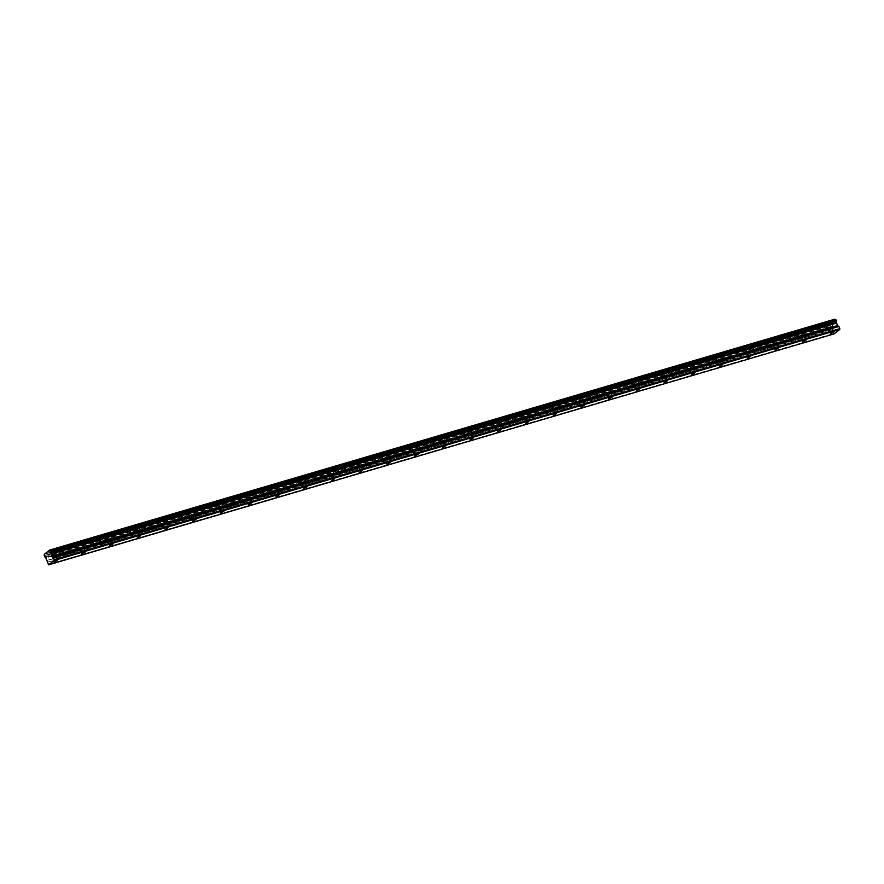 <?xml version="1.0" encoding="UTF-8"?>
<svg xmlns="http://www.w3.org/2000/svg" width="884" height="884" viewBox="0 0 884 884"><rect width="100%" height="100%" fill="white"/><g stroke="black" fill="none" stroke-linecap="round" stroke-linejoin="round"><path stroke-width="0.66" stroke-dasharray="4.42 3.31" d="M54.443 554.765L51.626 556.334L54.443 554.765M830.761 326.494L827.943 328.052L830.761 326.494M803.037 334.649L800.208 336.207L803.037 334.649M775.312 342.793L772.483 344.362L775.312 342.793M747.588 350.948L744.759 352.517L747.588 350.948M719.852 359.103L717.034 360.672L719.852 359.103M692.128 367.258L689.31 368.816L692.128 367.258M664.403 375.413L661.586 376.971L664.403 375.413M636.679 383.557L633.861 385.126L636.679 383.557M608.954 391.711L606.137 393.281L608.954 391.711M581.23 399.866L578.412 401.435L581.23 399.866M553.506 408.021L550.688 409.579L553.506 408.021M525.781 416.176L522.952 417.734L525.781 416.176M498.057 424.331L495.228 425.889L498.057 424.331M470.332 432.475L467.503 434.044L470.332 432.475M442.597 440.63L439.779 442.199L442.597 440.63M414.872 448.785L412.054 450.343L414.872 448.785M387.148 456.94L384.33 458.498L387.148 456.94M359.423 465.094L356.606 466.653L359.423 465.094M331.699 473.238L328.881 474.807L331.699 473.238M303.974 481.393L301.157 482.962L303.974 481.393M276.25 489.548L273.432 491.106L276.25 489.548M248.526 497.703L245.697 499.261L248.526 497.703M220.801 505.858L217.972 507.416L220.801 505.858M193.077 514.002L190.248 515.571L193.077 514.002M165.341 522.157L162.523 523.726L165.341 522.157M137.617 530.312L134.799 531.87L137.617 530.312M109.892 538.466L107.075 540.025L109.892 538.466M82.168 546.621L79.35 548.179L82.168 546.621M49.935 551.959A3.204 0.586 -23.6 0 1 48.487 552.069A3.204 0.586 -23.6 0 1 49.869 550.909A3.204 0.586 -23.6 0 1 52.918 549.616A3.204 0.586 -23.6 0 1 54.366 549.505A3.204 0.586 -23.6 0 1 52.996 550.666A3.204 0.586 -23.6 0 1 49.935 551.959M52.001 556.688A3.204 0.586 -23.6 0 1 50.554 556.798A3.204 0.586 -23.6 0 1 51.935 555.638A3.204 0.586 -23.6 0 1 54.985 554.345A3.204 0.586 -23.6 0 1 56.432 554.235A3.204 0.586 -23.6 0 1 55.062 555.395A3.204 0.586 -23.6 0 1 52.001 556.688M826.253 323.677A3.204 0.586 -23.6 0 1 824.805 323.798A3.204 0.586 -23.6 0 1 826.175 322.627A3.204 0.586 -23.6 0 1 829.236 321.334A3.204 0.586 -23.6 0 1 830.684 321.224A3.204 0.586 -23.6 0 1 829.303 322.384A3.204 0.586 -23.6 0 1 826.253 323.677M828.319 328.406A3.204 0.586 -23.6 0 1 826.871 328.528A3.204 0.586 -23.6 0 1 828.242 327.356A3.204 0.586 -23.6 0 1 831.303 326.063A3.204 0.586 -23.6 0 1 832.75 325.953A3.204 0.586 -23.6 0 1 831.369 327.113A3.204 0.586 -23.6 0 1 828.319 328.406M798.517 331.832A3.204 0.586 -23.6 0 1 797.081 331.942A3.204 0.586 -23.6 0 1 798.451 330.782A3.204 0.586 -23.6 0 1 801.512 329.489A3.204 0.586 -23.6 0 1 802.959 329.378A3.204 0.586 -23.6 0 1 801.578 330.539A3.204 0.586 -23.6 0 1 798.517 331.832M800.584 336.561A3.204 0.586 -23.6 0 1 799.147 336.671A3.204 0.586 -23.6 0 1 800.517 335.511A3.204 0.586 -23.6 0 1 803.578 334.218A3.204 0.586 -23.6 0 1 805.026 334.108A3.204 0.586 -23.6 0 1 803.644 335.268A3.204 0.586 -23.6 0 1 800.584 336.561M770.793 339.986A3.204 0.586 -23.6 0 1 769.356 340.097A3.204 0.586 -23.6 0 1 770.726 338.937A3.204 0.586 -23.6 0 1 773.787 337.644A3.204 0.586 -23.6 0 1 775.235 337.533A3.204 0.586 -23.6 0 1 773.854 338.694A3.204 0.586 -23.6 0 1 770.793 339.986M772.859 344.716A3.204 0.586 -23.6 0 1 771.423 344.826A3.204 0.586 -23.6 0 1 772.793 343.666A3.204 0.586 -23.6 0 1 775.854 342.373A3.204 0.586 -23.6 0 1 777.301 342.263A3.204 0.586 -23.6 0 1 775.92 343.423A3.204 0.586 -23.6 0 1 772.859 344.716M743.068 348.141A3.204 0.586 -23.6 0 1 741.632 348.252A3.204 0.586 -23.6 0 1 743.002 347.092A3.204 0.586 -23.6 0 1 746.063 345.799A3.204 0.586 -23.6 0 1 747.499 345.688A3.204 0.586 -23.6 0 1 746.129 346.848A3.204 0.586 -23.6 0 1 743.068 348.141M745.135 352.871A3.204 0.586 -23.6 0 1 743.698 352.981A3.204 0.586 -23.6 0 1 745.068 351.821A3.204 0.586 -23.6 0 1 748.129 350.528A3.204 0.586 -23.6 0 1 749.566 350.418A3.204 0.586 -23.6 0 1 748.196 351.578A3.204 0.586 -23.6 0 1 745.135 352.871M715.344 356.296A3.204 0.586 -23.6 0 1 713.896 356.407A3.204 0.586 -23.6 0 1 715.278 355.246A3.204 0.586 -23.6 0 1 718.338 353.943A3.204 0.586 -23.6 0 1 719.775 353.832A3.204 0.586 -23.6 0 1 718.405 355.003A3.204 0.586 -23.6 0 1 715.344 356.296M717.41 361.026A3.204 0.586 -23.6 0 1 715.963 361.136A3.204 0.586 -23.6 0 1 717.344 359.976A3.204 0.586 -23.6 0 1 720.405 358.683A3.204 0.586 -23.6 0 1 721.841 358.561A3.204 0.586 -23.6 0 1 720.471 359.733A3.204 0.586 -23.6 0 1 717.41 361.026M687.619 364.44A3.204 0.586 -23.6 0 1 686.172 364.562A3.204 0.586 -23.6 0 1 687.553 363.39A3.204 0.586 -23.6 0 1 690.614 362.097A3.204 0.586 -23.6 0 1 692.05 361.987A3.204 0.586 -23.6 0 1 690.68 363.147A3.204 0.586 -23.6 0 1 687.619 364.44M689.686 369.169A3.204 0.586 -23.6 0 1 688.238 369.291A3.204 0.586 -23.6 0 1 689.619 368.12A3.204 0.586 -23.6 0 1 692.68 366.827A3.204 0.586 -23.6 0 1 694.117 366.716A3.204 0.586 -23.6 0 1 692.747 367.877A3.204 0.586 -23.6 0 1 689.686 369.169M659.895 372.595A3.204 0.586 -23.6 0 1 658.447 372.705A3.204 0.586 -23.6 0 1 659.829 371.545A3.204 0.586 -23.6 0 1 662.878 370.252A3.204 0.586 -23.6 0 1 664.326 370.142A3.204 0.586 -23.6 0 1 662.956 371.302A3.204 0.586 -23.6 0 1 659.895 372.595M661.961 377.324A3.204 0.586 -23.6 0 1 660.514 377.435A3.204 0.586 -23.6 0 1 661.895 376.275A3.204 0.586 -23.6 0 1 664.945 374.982A3.204 0.586 -23.6 0 1 666.392 374.871A3.204 0.586 -23.6 0 1 665.022 376.031A3.204 0.586 -23.6 0 1 661.961 377.324M632.171 380.75A3.204 0.586 -23.6 0 1 630.723 380.86A3.204 0.586 -23.6 0 1 632.104 379.7A3.204 0.586 -23.6 0 1 635.154 378.407A3.204 0.586 -23.6 0 1 636.602 378.297A3.204 0.586 -23.6 0 1 635.231 379.457A3.204 0.586 -23.6 0 1 632.171 380.75M634.237 385.479A3.204 0.586 -23.6 0 1 632.789 385.59A3.204 0.586 -23.6 0 1 634.171 384.429A3.204 0.586 -23.6 0 1 637.22 383.137A3.204 0.586 -23.6 0 1 638.668 383.026A3.204 0.586 -23.6 0 1 637.298 384.186A3.204 0.586 -23.6 0 1 634.237 385.479M604.446 388.905A3.204 0.586 -23.6 0 1 602.999 389.015A3.204 0.586 -23.6 0 1 604.369 387.855A3.204 0.586 -23.6 0 1 607.43 386.562A3.204 0.586 -23.6 0 1 608.877 386.452A3.204 0.586 -23.6 0 1 607.507 387.612A3.204 0.586 -23.6 0 1 604.446 388.905M606.512 393.634A3.204 0.586 -23.6 0 1 605.065 393.745A3.204 0.586 -23.6 0 1 606.435 392.584A3.204 0.586 -23.6 0 1 609.496 391.292A3.204 0.586 -23.6 0 1 610.943 391.181A3.204 0.586 -23.6 0 1 609.573 392.341A3.204 0.586 -23.6 0 1 606.512 393.634M576.722 397.06A3.204 0.586 -23.6 0 1 575.274 397.17A3.204 0.586 -23.6 0 1 576.644 396.01A3.204 0.586 -23.6 0 1 579.705 394.717A3.204 0.586 -23.6 0 1 581.153 394.596A3.204 0.586 -23.6 0 1 579.771 395.767A3.204 0.586 -23.6 0 1 576.722 397.06M578.788 401.789A3.204 0.586 -23.6 0 1 577.34 401.9A3.204 0.586 -23.6 0 1 578.711 400.739A3.204 0.586 -23.6 0 1 581.771 399.446A3.204 0.586 -23.6 0 1 583.219 399.325A3.204 0.586 -23.6 0 1 581.838 400.496A3.204 0.586 -23.6 0 1 578.788 401.789M548.997 405.203A3.204 0.586 -23.6 0 1 547.55 405.325A3.204 0.586 -23.6 0 1 548.92 404.154A3.204 0.586 -23.6 0 1 551.981 402.861A3.204 0.586 -23.6 0 1 553.428 402.75A3.204 0.586 -23.6 0 1 552.047 403.911A3.204 0.586 -23.6 0 1 548.997 405.203M551.063 409.933A3.204 0.586 -23.6 0 1 549.616 410.054A3.204 0.586 -23.6 0 1 550.986 408.883A3.204 0.586 -23.6 0 1 554.047 407.59A3.204 0.586 -23.6 0 1 555.495 407.48A3.204 0.586 -23.6 0 1 554.113 408.64A3.204 0.586 -23.6 0 1 551.063 409.933M521.273 413.358A3.204 0.586 -23.6 0 1 519.825 413.469A3.204 0.586 -23.6 0 1 521.195 412.309A3.204 0.586 -23.6 0 1 524.256 411.016A3.204 0.586 -23.6 0 1 525.704 410.905A3.204 0.586 -23.6 0 1 524.322 412.066A3.204 0.586 -23.6 0 1 521.273 413.358M523.339 418.088A3.204 0.586 -23.6 0 1 521.891 418.198A3.204 0.586 -23.6 0 1 523.262 417.038A3.204 0.586 -23.6 0 1 526.323 415.745A3.204 0.586 -23.6 0 1 527.77 415.635A3.204 0.586 -23.6 0 1 526.389 416.795A3.204 0.586 -23.6 0 1 523.339 418.088M493.537 421.513A3.204 0.586 -23.6 0 1 492.101 421.624A3.204 0.586 -23.6 0 1 493.471 420.464A3.204 0.586 -23.6 0 1 496.532 419.171A3.204 0.586 -23.6 0 1 497.979 419.06A3.204 0.586 -23.6 0 1 496.598 420.22A3.204 0.586 -23.6 0 1 493.537 421.513M495.604 426.243A3.204 0.586 -23.6 0 1 494.167 426.353A3.204 0.586 -23.6 0 1 495.537 425.193A3.204 0.586 -23.6 0 1 498.598 423.9A3.204 0.586 -23.6 0 1 500.046 423.79A3.204 0.586 -23.6 0 1 498.664 424.95A3.204 0.586 -23.6 0 1 495.604 426.243M465.813 429.668A3.204 0.586 -23.6 0 1 464.376 429.779A3.204 0.586 -23.6 0 1 465.746 428.618A3.204 0.586 -23.6 0 1 468.807 427.326A3.204 0.586 -23.6 0 1 470.244 427.215A3.204 0.586 -23.6 0 1 468.874 428.375A3.204 0.586 -23.6 0 1 465.813 429.668M467.879 434.398A3.204 0.586 -23.6 0 1 466.443 434.508A3.204 0.586 -23.6 0 1 467.813 433.348A3.204 0.586 -23.6 0 1 470.874 432.055A3.204 0.586 -23.6 0 1 472.31 431.944A3.204 0.586 -23.6 0 1 470.94 433.105A3.204 0.586 -23.6 0 1 467.879 434.398M438.088 437.823A3.204 0.586 -23.6 0 1 436.641 437.934A3.204 0.586 -23.6 0 1 438.022 436.773A3.204 0.586 -23.6 0 1 441.083 435.481A3.204 0.586 -23.6 0 1 442.519 435.359A3.204 0.586 -23.6 0 1 441.149 436.53A3.204 0.586 -23.6 0 1 438.088 437.823M440.155 442.553A3.204 0.586 -23.6 0 1 438.707 442.663A3.204 0.586 -23.6 0 1 440.088 441.503A3.204 0.586 -23.6 0 1 443.149 440.21A3.204 0.586 -23.6 0 1 444.586 440.088A3.204 0.586 -23.6 0 1 443.216 441.26A3.204 0.586 -23.6 0 1 440.155 442.553M410.364 445.967A3.204 0.586 -23.6 0 1 408.916 446.088A3.204 0.586 -23.6 0 1 410.298 444.917A3.204 0.586 -23.6 0 1 413.358 443.624A3.204 0.586 -23.6 0 1 414.795 443.514A3.204 0.586 -23.6 0 1 413.425 444.674A3.204 0.586 -23.6 0 1 410.364 445.967M412.43 450.696A3.204 0.586 -23.6 0 1 410.983 450.818A3.204 0.586 -23.6 0 1 412.364 449.647A3.204 0.586 -23.6 0 1 415.425 448.354A3.204 0.586 -23.6 0 1 416.861 448.243A3.204 0.586 -23.6 0 1 415.491 449.404A3.204 0.586 -23.6 0 1 412.43 450.696M382.639 454.122A3.204 0.586 -23.6 0 1 381.192 454.232A3.204 0.586 -23.6 0 1 382.573 453.072A3.204 0.586 -23.6 0 1 385.623 451.779A3.204 0.586 -23.6 0 1 387.07 451.669A3.204 0.586 -23.6 0 1 385.7 452.829A3.204 0.586 -23.6 0 1 382.639 454.122M384.706 458.851A3.204 0.586 -23.6 0 1 383.258 458.962A3.204 0.586 -23.6 0 1 384.639 457.802A3.204 0.586 -23.6 0 1 387.689 456.509A3.204 0.586 -23.6 0 1 389.137 456.398A3.204 0.586 -23.6 0 1 387.767 457.558A3.204 0.586 -23.6 0 1 384.706 458.851M354.915 462.277A3.204 0.586 -23.6 0 1 353.467 462.387A3.204 0.586 -23.6 0 1 354.849 461.227A3.204 0.586 -23.6 0 1 357.898 459.934A3.204 0.586 -23.6 0 1 359.346 459.824A3.204 0.586 -23.6 0 1 357.976 460.984A3.204 0.586 -23.6 0 1 354.915 462.277M356.981 467.006A3.204 0.586 -23.6 0 1 355.534 467.117A3.204 0.586 -23.6 0 1 356.915 465.956A3.204 0.586 -23.6 0 1 359.965 464.664A3.204 0.586 -23.6 0 1 361.412 464.553A3.204 0.586 -23.6 0 1 360.042 465.713A3.204 0.586 -23.6 0 1 356.981 467.006M327.191 470.432A3.204 0.586 -23.6 0 1 325.743 470.542A3.204 0.586 -23.6 0 1 327.124 469.382A3.204 0.586 -23.6 0 1 330.174 468.089A3.204 0.586 -23.6 0 1 331.622 467.979A3.204 0.586 -23.6 0 1 330.251 469.139A3.204 0.586 -23.6 0 1 327.191 470.432M329.257 475.161A3.204 0.586 -23.6 0 1 327.809 475.272A3.204 0.586 -23.6 0 1 329.191 474.111A3.204 0.586 -23.6 0 1 332.24 472.818A3.204 0.586 -23.6 0 1 333.688 472.708A3.204 0.586 -23.6 0 1 332.318 473.868A3.204 0.586 -23.6 0 1 329.257 475.161M299.466 478.587A3.204 0.586 -23.6 0 1 298.018 478.697A3.204 0.586 -23.6 0 1 299.389 477.537A3.204 0.586 -23.6 0 1 302.45 476.244A3.204 0.586 -23.6 0 1 303.897 476.122A3.204 0.586 -23.6 0 1 302.516 477.294A3.204 0.586 -23.6 0 1 299.466 478.587M301.532 483.316A3.204 0.586 -23.6 0 1 300.085 483.426A3.204 0.586 -23.6 0 1 301.455 482.266A3.204 0.586 -23.6 0 1 304.516 480.973A3.204 0.586 -23.6 0 1 305.963 480.852A3.204 0.586 -23.6 0 1 304.582 482.023A3.204 0.586 -23.6 0 1 301.532 483.316M271.742 486.73A3.204 0.586 -23.6 0 1 270.294 486.852A3.204 0.586 -23.6 0 1 271.664 485.681A3.204 0.586 -23.6 0 1 274.725 484.388A3.204 0.586 -23.6 0 1 276.173 484.277A3.204 0.586 -23.6 0 1 274.791 485.438A3.204 0.586 -23.6 0 1 271.742 486.73M273.808 491.46A3.204 0.586 -23.6 0 1 272.36 491.581A3.204 0.586 -23.6 0 1 273.731 490.41A3.204 0.586 -23.6 0 1 276.791 489.117A3.204 0.586 -23.6 0 1 278.239 489.007A3.204 0.586 -23.6 0 1 276.858 490.167A3.204 0.586 -23.6 0 1 273.808 491.46M244.017 494.885A3.204 0.586 -23.6 0 1 242.57 494.996A3.204 0.586 -23.6 0 1 243.94 493.836A3.204 0.586 -23.6 0 1 247.001 492.543A3.204 0.586 -23.6 0 1 248.448 492.432A3.204 0.586 -23.6 0 1 247.067 493.592A3.204 0.586 -23.6 0 1 244.017 494.885M246.083 499.615A3.204 0.586 -23.6 0 1 244.636 499.725A3.204 0.586 -23.6 0 1 246.006 498.565A3.204 0.586 -23.6 0 1 249.067 497.272A3.204 0.586 -23.6 0 1 250.515 497.162A3.204 0.586 -23.6 0 1 249.133 498.322A3.204 0.586 -23.6 0 1 246.083 499.615M216.282 503.04A3.204 0.586 -23.6 0 1 214.845 503.151A3.204 0.586 -23.6 0 1 216.215 501.99A3.204 0.586 -23.6 0 1 219.276 500.698A3.204 0.586 -23.6 0 1 220.724 500.587A3.204 0.586 -23.6 0 1 219.343 501.747A3.204 0.586 -23.6 0 1 216.282 503.04M218.348 507.77A3.204 0.586 -23.6 0 1 216.912 507.88A3.204 0.586 -23.6 0 1 218.282 506.72A3.204 0.586 -23.6 0 1 221.343 505.427A3.204 0.586 -23.6 0 1 222.79 505.317A3.204 0.586 -23.6 0 1 221.409 506.477A3.204 0.586 -23.6 0 1 218.348 507.77M188.557 511.195A3.204 0.586 -23.6 0 1 187.121 511.306A3.204 0.586 -23.6 0 1 188.491 510.145A3.204 0.586 -23.6 0 1 191.552 508.852A3.204 0.586 -23.6 0 1 192.999 508.742A3.204 0.586 -23.6 0 1 191.618 509.902A3.204 0.586 -23.6 0 1 188.557 511.195M190.624 515.924A3.204 0.586 -23.6 0 1 189.187 516.035A3.204 0.586 -23.6 0 1 190.557 514.875A3.204 0.586 -23.6 0 1 193.618 513.582A3.204 0.586 -23.6 0 1 195.066 513.471A3.204 0.586 -23.6 0 1 193.684 514.632A3.204 0.586 -23.6 0 1 190.624 515.924M160.833 519.35A3.204 0.586 -23.6 0 1 159.385 519.461A3.204 0.586 -23.6 0 1 160.766 518.3A3.204 0.586 -23.6 0 1 163.827 517.007A3.204 0.586 -23.6 0 1 165.264 516.886A3.204 0.586 -23.6 0 1 163.894 518.057A3.204 0.586 -23.6 0 1 160.833 519.35M162.899 524.079A3.204 0.586 -23.6 0 1 161.452 524.19A3.204 0.586 -23.6 0 1 162.833 523.03A3.204 0.586 -23.6 0 1 165.894 521.737A3.204 0.586 -23.6 0 1 167.33 521.615A3.204 0.586 -23.6 0 1 165.96 522.787A3.204 0.586 -23.6 0 1 162.899 524.079M133.108 527.494A3.204 0.586 -23.6 0 1 131.661 527.615A3.204 0.586 -23.6 0 1 133.042 526.444A3.204 0.586 -23.6 0 1 136.103 525.151A3.204 0.586 -23.6 0 1 137.539 525.041A3.204 0.586 -23.6 0 1 136.169 526.201A3.204 0.586 -23.6 0 1 133.108 527.494M135.175 532.234A3.204 0.586 -23.6 0 1 133.727 532.345A3.204 0.586 -23.6 0 1 135.108 531.173A3.204 0.586 -23.6 0 1 138.169 529.881A3.204 0.586 -23.6 0 1 139.606 529.77A3.204 0.586 -23.6 0 1 138.236 530.93A3.204 0.586 -23.6 0 1 135.175 532.234M105.384 535.649A3.204 0.586 -23.6 0 1 103.936 535.759A3.204 0.586 -23.6 0 1 105.318 534.599A3.204 0.586 -23.6 0 1 108.367 533.306A3.204 0.586 -23.6 0 1 109.815 533.196A3.204 0.586 -23.6 0 1 108.445 534.356A3.204 0.586 -23.6 0 1 105.384 535.649M107.45 540.378A3.204 0.586 -23.6 0 1 106.003 540.489A3.204 0.586 -23.6 0 1 107.384 539.328A3.204 0.586 -23.6 0 1 110.434 538.036A3.204 0.586 -23.6 0 1 111.881 537.925A3.204 0.586 -23.6 0 1 110.511 539.085A3.204 0.586 -23.6 0 1 107.45 540.378M77.659 543.804A3.204 0.586 -23.6 0 1 76.212 543.914A3.204 0.586 -23.6 0 1 77.593 542.754A3.204 0.586 -23.6 0 1 80.643 541.461A3.204 0.586 -23.6 0 1 82.09 541.351A3.204 0.586 -23.6 0 1 80.72 542.511A3.204 0.586 -23.6 0 1 77.659 543.804M79.726 548.533A3.204 0.586 -23.6 0 1 78.278 548.644A3.204 0.586 -23.6 0 1 79.659 547.483A3.204 0.586 -23.6 0 1 82.709 546.19A3.204 0.586 -23.6 0 1 84.157 546.08A3.204 0.586 -23.6 0 1 82.787 547.24A3.204 0.586 -23.6 0 1 79.726 548.533M44.2 555.572L829.756 324.583L44.2 555.782M44.653 556.821L830.341 325.931A1.193 0.674 -106.4 0 0 830.352 325.931A1.193 0.674 -106.4 0 1 831.181 326.461L45.681 557.528M48.554 564.821L834.164 333.854M835.833 319.798A1.193 0.674 -106.4 0 0 835.877 319.787L50.3 550.787M834.109 333.821L48.045 564.5M48.001 564.467L833.601 333.511M833.557 333.467L832.706 331.544L47.15 562.533M47.106 562.312L832.706 331.544M832.662 331.323L832.728 329.323L831.236 326.539M830.209 325.831L829.756 324.793M829.756 324.583A1.193 0.674 -106.4 0 0 829.811 323.334L44.255 554.334M44.277 554.135L829.811 323.334M829.833 323.135L834.894 319.168M45.614 557.461L831.181 326.461M831.656 326.87L46.101 557.87M47.172 560.323L832.728 329.323M832.772 329.544L47.206 560.544M831.535 326.715L45.979 557.716M54.145 562.113L51.626 556.334M830.463 333.832L827.943 328.052M802.738 341.986L800.208 336.207M775.014 350.141L772.483 344.362M747.289 358.296L744.759 352.517M719.565 366.451L717.034 360.672M691.841 374.595L689.31 368.816M664.116 382.75L661.586 376.971M636.381 390.905L633.861 385.126M608.656 399.06L606.137 393.281M580.932 407.215L578.412 401.435M553.207 415.358L550.688 409.579M525.483 423.513L522.952 417.734M497.758 431.668L495.228 425.889M470.034 439.823L467.503 434.044M442.309 447.978L439.779 442.199M414.585 456.133L412.054 450.343M386.861 464.277L384.33 458.498M359.125 472.432L356.606 466.653M331.401 480.587L328.881 474.807M303.676 488.742L301.157 482.962M275.952 496.896L273.432 491.106M248.227 505.04L245.697 499.261M220.503 513.195L217.972 507.416M192.778 521.35L190.248 515.571M165.054 529.505L162.523 523.726M137.329 537.66L134.799 531.87M109.605 545.804L107.075 540.025M81.869 553.959L79.35 548.179M50.554 556.798L48.487 552.069M826.871 328.528L824.805 323.798M799.147 336.671L797.081 331.942M771.423 344.826L769.356 340.097M743.698 352.981L741.632 348.252M715.963 361.136L713.896 356.407M688.238 369.291L686.172 364.562M660.514 377.435L658.447 372.705M632.789 385.59L630.723 380.86M605.065 393.745L602.999 389.015M577.34 401.9L575.274 397.17M549.616 410.054L547.55 405.325M521.891 418.198L519.825 413.469M494.167 426.353L492.101 421.624M466.443 434.508L464.376 429.779M438.707 442.663L436.641 437.934M410.983 450.818L408.916 446.088M383.258 458.962L381.192 454.232M355.534 467.117L353.467 462.387M327.809 475.272L325.743 470.542M300.085 483.426L298.018 478.697M272.36 491.581L270.294 486.852M244.636 499.725L242.57 494.996M216.912 507.88L214.845 503.151M189.187 516.035L187.121 511.306M161.452 524.19L159.385 519.461M133.727 532.345L131.661 527.615M106.003 540.489L103.936 535.759M78.278 548.644L76.212 543.914M57.891 560.478L55.361 554.699M834.209 332.207L831.678 326.417M806.484 340.351L803.954 334.572M778.749 348.506L776.229 342.727M751.024 356.661L748.505 350.882M723.3 364.816L720.78 359.037M695.575 372.971L693.056 367.18M667.851 381.114L665.321 375.335M640.126 389.269L637.596 383.49M612.402 397.424L609.872 391.645M584.678 405.579L582.147 399.8M556.953 413.734L554.423 407.944M529.229 421.878L526.698 416.099M501.493 430.033L498.974 424.254M473.769 438.188L471.249 432.409M446.044 446.343L443.525 440.563M418.32 454.498L415.8 448.707M390.595 462.641L388.065 456.862M362.871 470.796L360.341 465.017M335.147 478.951L332.616 473.172M307.422 487.106L304.892 481.327M279.698 495.261L277.167 489.482M251.973 503.405L249.443 497.626M224.238 511.56L221.718 505.781M196.513 519.715L193.994 513.936M168.789 527.87L166.269 522.09M141.064 536.024L138.545 530.245M113.34 544.168L110.82 538.389M85.615 552.323L83.085 546.544M44.808 556.92L830.363 325.92M56.432 554.235L54.366 549.505M832.75 325.953L830.684 321.224M805.026 334.108L802.959 329.378M777.301 342.263L775.235 337.533M749.566 350.418L747.499 345.688M721.841 358.561L719.775 353.832M694.117 366.716L692.05 361.987M666.392 374.871L664.326 370.142M638.668 383.026L636.602 378.297M610.943 391.181L608.877 386.452M583.219 399.325L581.153 394.596M555.495 407.48L553.428 402.75M527.77 415.635L525.704 410.905M500.046 423.79L497.979 419.06M472.31 431.944L470.244 427.215M444.586 440.088L442.519 435.359M416.861 448.243L414.795 443.514M389.137 456.398L387.07 451.669M361.412 464.553L359.346 459.824M333.688 472.708L331.622 467.979M305.963 480.852L303.897 476.122M278.239 489.007L276.173 484.277M250.515 497.162L248.448 492.432M222.79 505.317L220.724 500.587M195.066 513.471L192.999 508.742M167.33 521.615L165.264 516.886M139.606 529.77L137.539 525.041M111.881 537.925L109.815 533.196M84.157 546.08L82.09 541.351"/><path stroke-width="1.33" d="M56.974 560.555L54.145 562.113L56.974 560.555M833.28 332.273L830.463 333.832L833.28 332.273M805.556 340.428L802.738 341.986L805.556 340.428M777.832 348.583L775.014 350.141L777.832 348.583M750.107 356.727L747.289 358.296L750.107 356.727M722.383 364.882L719.565 366.451L722.383 364.882M694.658 373.037L691.841 374.595L694.658 373.037M666.934 381.192L664.116 382.75L666.934 381.192M639.209 389.347L636.381 390.905L639.209 389.347M611.485 397.491L608.656 399.06L611.485 397.491M583.76 405.646L580.932 407.215L583.76 405.646M556.025 413.8L553.207 415.358L556.025 413.8M528.301 421.955L525.483 423.513L528.301 421.955M500.576 430.11L497.758 431.668L500.576 430.11M472.852 438.254L470.034 439.823L472.852 438.254M445.127 446.409L442.309 447.978L445.127 446.409M417.403 454.564L414.585 456.133L417.403 454.564M389.678 462.719L386.861 464.277L389.678 462.719M361.954 470.874L359.125 472.432L361.954 470.874M334.229 479.029L331.401 480.587L334.229 479.029M306.505 487.172L303.676 488.742L306.505 487.172M278.769 495.327L275.952 496.896L278.769 495.327M251.045 503.482L248.227 505.04L251.045 503.482M223.32 511.637L220.503 513.195L223.32 511.637M195.596 519.792L192.778 521.35L195.596 519.792M167.872 527.936L165.054 529.505L167.872 527.936M140.147 536.091L137.329 537.66L140.147 536.091M112.423 544.246L109.605 545.804L112.423 544.246M84.698 552.401L81.869 553.959L84.698 552.401M48.609 564.843L54.189 560.467L839.745 329.467L834.164 333.854L48.609 564.843L45.614 557.461A1.193 0.674 -106.4 0 0 44.808 556.92L44.2 555.572A1.193 0.674 -106.4 0 0 44.255 554.334L49.482 550.235A1.193 0.674 -106.4 0 0 50.311 550.776L50.907 552.124A1.193 0.674 -106.4 0 0 50.852 553.362L836.408 322.362L50.852 553.362M836.419 322.472L837.502 325.577L838.839 326.483L53.283 557.484L54.244 559.638L839.8 328.649L54.244 559.572M50.863 553.461L51.946 556.577L53.283 557.484M839.8 328.649L839.756 329.401L54.189 560.467M54.2 560.39L54.244 559.638M49.482 550.235L835.037 319.234A1.193 0.674 -106.4 0 0 835.833 319.798M50.454 550.887L835.877 319.787M836.01 319.886L836.463 320.925L50.907 551.925M50.907 552.124L836.463 320.925M836.463 321.135A1.193 0.674 -106.4 0 0 836.408 322.362M836.43 323.124L50.874 554.124M53.394 557.638L838.839 326.483M838.96 326.638L839.8 328.572M835.037 319.234L49.382 550.146M837.502 325.577L51.946 556.577M50.841 553.903L836.397 322.914M52.068 556.732L837.623 325.732M49.36 550.146L834.916 319.157"/></g></svg>
